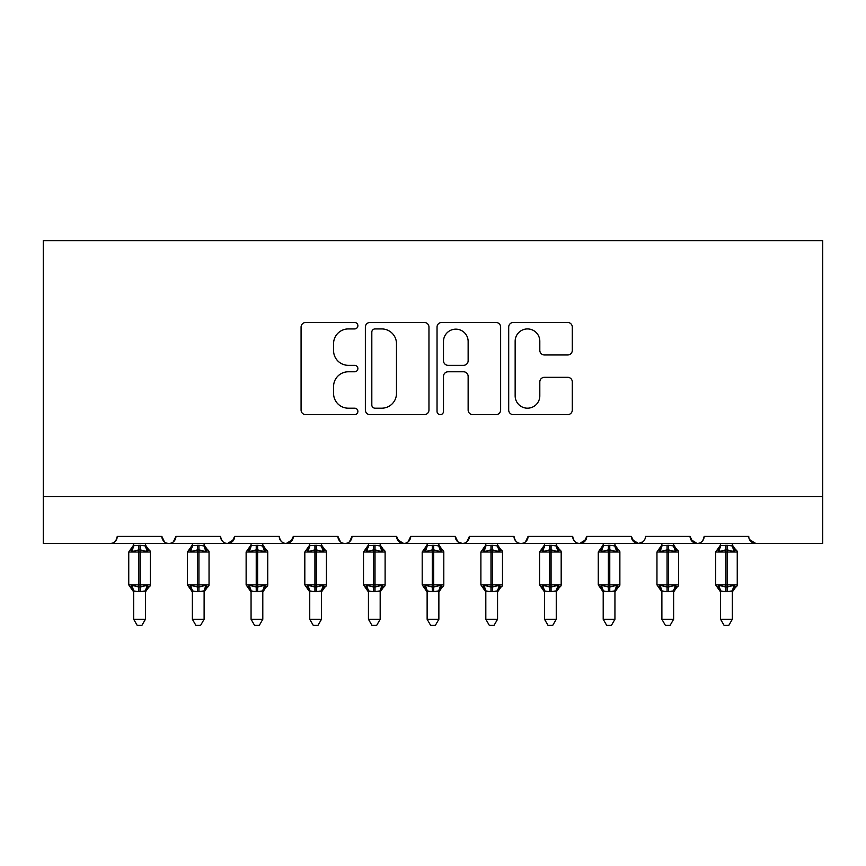 <?xml version="1.0" encoding="UTF-8"?>
<svg xmlns="http://www.w3.org/2000/svg" width="866" height="866" viewBox="0 0 866 866"><rect width="100%" height="100%" fill="white"/><g stroke="black" fill="none" stroke-linecap="round" stroke-linejoin="round"><path stroke-width="1.3" d="M357.875 325.703A3.226 3.226 0 0 0 354.649 322.477L305.687 322.477A4.611 4.611 0 0 0 301.076 327.077L301.076 410.04A4.611 4.611 0 0 0 305.687 414.641L354.649 414.641A3.226 3.226 0 0 0 357.875 411.415A3.226 3.226 0 0 0 354.649 408.189L348.316 408.189A14.744 14.744 0 0 1 333.572 393.445L333.572 386.528A14.744 14.744 0 0 1 348.316 371.785L354.649 371.785A3.226 3.226 0 0 0 357.875 368.559A3.226 3.226 0 0 0 354.649 365.333L348.316 365.333A14.744 14.744 0 0 1 333.572 350.589L333.572 343.672A14.744 14.744 0 0 1 348.316 328.928L354.649 328.928A3.226 3.226 0 0 0 357.875 325.703M567.685 354.963A4.611 4.611 0 0 0 572.296 350.351L572.296 327.077A4.611 4.611 0 0 0 567.685 322.477L513.311 322.477A4.611 4.611 0 0 0 508.699 327.077L508.699 410.04A4.611 4.611 0 0 0 513.311 414.641L567.685 414.641A4.611 4.611 0 0 0 572.296 410.04L572.296 381.928A4.611 4.611 0 0 0 567.685 377.316L544.411 377.316A4.611 4.611 0 0 0 539.81 381.928L539.81 395.859A12.33 12.33 0 0 1 527.481 408.189A12.33 12.33 0 0 1 515.151 395.859L515.151 341.247A12.33 12.33 0 0 1 527.481 328.928A12.33 12.33 0 0 1 539.81 341.247L539.81 350.351A4.611 4.611 0 0 0 544.411 354.963L567.685 354.963M43.3 496.499L822.7 496.499L822.7 240.618L43.3 240.618L43.3 543.458L110.209 543.458C113.944 543.588 116.293 541.239 117.246 536.411L161.855 536.411L164.432 541.856M428.962 327.077A4.611 4.611 0 0 0 424.362 322.477L369.977 322.477A4.611 4.611 0 0 0 365.365 327.077L365.365 410.04A4.611 4.611 0 0 0 369.977 414.641L424.362 414.641A4.611 4.611 0 0 0 428.962 410.04L428.962 327.077M441.638 322.477L496.023 322.477A4.611 4.611 0 0 1 500.635 327.077L500.635 410.04A4.611 4.611 0 0 1 496.023 414.641L472.749 414.641A4.611 4.611 0 0 1 468.138 410.04L468.138 376.396A4.611 4.611 0 0 0 463.537 371.785L448.09 371.785A4.611 4.611 0 0 0 443.489 376.396L443.489 411.415A3.226 3.226 0 0 1 440.264 414.641A3.226 3.226 0 0 1 437.038 411.415L437.038 327.077A4.611 4.611 0 0 1 441.638 322.477M110.209 543.458C113.944 543.588 116.293 541.239 117.246 536.411A7.047 7.047 0 0 1 110.209 543.458L168.892 543.458C165.157 543.588 162.808 541.239 161.855 536.411A7.047 7.047 0 0 0 168.892 543.458A7.047 7.047 0 0 0 175.939 536.411L220.538 536.411A7.047 7.047 0 0 0 227.585 543.458A7.047 7.047 0 0 0 234.632 536.411L279.231 536.411A7.047 7.047 0 0 0 286.278 543.458A7.047 7.047 0 0 0 293.314 536.411L337.924 536.411A7.047 7.047 0 0 0 344.96 543.458A7.047 7.047 0 0 0 352.007 536.411L396.617 536.411A7.047 7.047 0 0 0 403.653 543.458A7.047 7.047 0 0 0 410.7 536.411L455.3 536.411A7.047 7.047 0 0 0 462.347 543.458A7.047 7.047 0 0 0 469.383 536.411L513.993 536.411A7.047 7.047 0 0 0 521.04 543.458A7.047 7.047 0 0 0 528.076 536.411L572.686 536.411A7.047 7.047 0 0 0 579.722 543.458A7.047 7.047 0 0 0 586.769 536.411L631.368 536.411A7.047 7.047 0 0 0 638.415 543.458A7.047 7.047 0 0 0 645.462 536.411L690.061 536.411A7.047 7.047 0 0 0 697.108 543.458A7.047 7.047 0 0 0 704.145 536.411L748.754 536.411A7.047 7.047 0 0 0 755.791 543.458L749.512 539.594M690.061 536.411L692.638 541.856M631.368 536.411L633.944 541.856M586.769 536.411L584.193 541.856M173.362 541.856L175.939 536.411C174.975 541.239 172.626 543.588 168.892 543.458L521.04 543.458C524.774 543.588 527.113 541.239 528.076 536.411L525.5 541.856M457.811 541.802L462.347 543.458C466.081 543.588 468.43 541.239 469.383 536.411L466.817 541.856M455.3 536.411L457.876 541.856M397.375 539.594L403.653 543.458C407.388 543.588 409.737 541.239 410.7 536.411L408.124 541.856M396.617 536.411L399.183 541.856M340.5 541.856L337.924 536.411C338.887 541.239 341.226 543.588 344.96 543.458C348.706 543.588 351.044 541.239 352.007 536.411L349.431 541.856M293.314 536.411L290.749 541.856M234.632 536.411L232.056 541.856M822.7 496.499L822.7 543.458L697.108 543.458C700.843 543.588 703.192 541.239 704.145 536.411M220.538 536.411C221.501 541.239 223.85 543.588 227.585 543.458L233.863 539.594M279.231 536.411C280.194 541.239 282.543 543.588 286.278 543.458L292.556 539.594M586.001 539.594L579.722 543.458L521.04 543.458C517.294 543.588 514.956 541.239 513.993 536.411M642.951 541.802L638.415 543.458L579.722 543.458C575.987 543.588 573.638 541.239 572.686 536.411M690.819 539.594L697.108 543.458L638.415 543.458L632.137 539.594M375.043 328.928A3.226 3.226 0 0 0 371.817 332.154L371.817 404.963A3.226 3.226 0 0 0 375.043 408.189L381.733 408.189A14.744 14.744 0 0 0 396.476 393.445L396.476 343.672A14.744 14.744 0 0 0 381.733 328.928L375.043 328.928M468.138 341.485A12.33 12.33 0 0 0 455.808 329.156A12.33 12.33 0 0 0 443.489 341.485L443.489 360.721A4.611 4.611 0 0 0 448.09 365.333L463.537 365.333A4.611 4.611 0 0 0 468.138 360.721L468.138 341.485M133.678 591.197L133.678 591.197A5.164 4.925 180 0 0 130.972 586.856L131.978 585.351L138.852 586.996L138.852 584.886L140.26 584.886L140.26 549.91L147.123 551.566L148.811 549.823A2.349 2.349 0 0 1 150.348 552.021L128.753 552.021L128.753 584.886L138.852 584.886L138.852 549.91L131.978 551.566L130.972 550.051A5.164 4.925 -0 0 0 133.678 545.721L140.26 545.266L145.423 545.959L145.423 543.458M145.423 619.277L141.894 625.382L137.207 625.382L133.678 619.277L145.423 619.277L145.423 590.948L138.852 591.64L138.852 586.996L140.26 586.996L140.26 584.886L150.348 584.886A2.349 2.349 0 0 1 148.811 587.094L145.423 591.943M133.678 619.277L133.678 590.948L131.978 585.351M138.852 591.64L133.678 590.948M133.678 543.458L133.678 545.753M140.26 591.64L140.26 586.996L147.123 585.351L148.811 587.094M131.978 551.566L132.671 549.564M147.123 551.566L145.423 545.959M145.423 590.948L147.123 585.351M192.371 591.197L192.371 591.197A5.164 4.925 180 0 0 189.665 586.856L190.672 585.351L197.535 586.996L197.535 584.886L198.942 584.886L198.942 549.91L205.816 551.566L207.504 549.823A2.349 2.349 0 0 1 209.042 552.021L187.446 552.021L187.446 584.886L197.535 584.886L197.535 549.91L190.672 551.566L189.665 550.051A5.164 4.925 -0 0 0 192.371 545.721L198.942 545.266L204.116 545.959L204.105 543.458M204.105 619.277L200.587 625.382L195.9 625.382L192.371 619.277L204.105 619.277L204.116 590.948L197.535 591.64L197.535 586.996L198.942 586.996L198.942 584.886L209.042 584.886A2.349 2.349 0 0 1 207.504 587.094L204.105 591.943M192.371 619.277L192.371 590.948L190.672 585.351M197.535 591.64L192.371 590.948M192.371 543.458L192.371 545.753M198.942 591.64L198.942 586.996L205.816 585.351L207.504 587.094M190.672 551.566L191.354 549.564M205.816 551.566L204.116 545.959M204.116 590.948L205.816 585.351M251.064 591.197L251.064 591.197A5.164 4.925 180 0 0 248.347 586.856L249.354 585.351L256.228 586.996L256.228 584.886L257.635 584.886L257.635 549.91L264.498 551.566L266.187 549.823A2.349 2.349 0 0 1 267.735 552.021L246.128 552.021L246.128 584.886L256.228 584.886L256.228 549.91L249.354 551.566L248.347 550.051A5.164 4.925 -0 0 0 251.064 545.721L257.635 545.266L262.799 545.959L262.799 543.458M262.799 619.277L259.28 625.382L254.582 625.382L251.064 619.277L262.799 619.277L262.799 590.948L256.228 591.64L256.228 586.996L257.635 586.996L257.635 584.886L267.735 584.886A2.349 2.349 0 0 1 266.187 587.094L262.799 591.943M251.064 619.277L251.053 590.948L249.354 585.351M256.228 591.64L251.053 590.948M251.064 543.458L251.064 545.753M257.635 591.64L257.635 586.996L264.498 585.351L266.187 587.094M249.354 551.566L250.047 549.564M264.498 551.566L262.799 545.959M262.799 590.948L264.498 585.351M309.747 591.197L309.747 591.197A5.164 4.925 180 0 0 307.04 586.856L308.047 585.351L314.921 586.996L314.921 584.886L316.328 584.886L316.328 549.91L323.191 551.566L324.88 549.823A2.349 2.349 0 0 1 326.417 552.021L304.821 552.021L304.821 584.886L314.921 584.886L314.921 549.91L308.047 551.566L307.04 550.051A5.164 4.925 -0 0 0 309.747 545.721L316.328 545.266L321.492 545.959L321.492 543.458M321.492 619.277L317.963 625.382L313.275 625.382L309.747 619.277L321.492 619.277L321.492 590.948L314.921 591.64L314.921 586.996L316.328 586.996L316.328 584.886L326.417 584.886A2.349 2.349 0 0 1 324.88 587.094L321.492 591.943M309.747 619.277L309.747 590.948L308.047 585.351M314.921 591.64L309.747 590.948M309.747 543.458L309.747 545.753M316.328 591.64L316.328 586.996L323.191 585.351L324.88 587.094M308.047 551.566L308.74 549.564M323.191 551.566L321.492 545.959M321.492 590.948L323.191 585.351M368.44 591.197L368.44 591.197A5.164 4.925 180 0 0 365.733 586.856L366.74 585.351L373.603 586.996L373.603 584.886L375.01 584.886L375.01 549.91L381.884 551.566L383.573 549.823A2.349 2.349 0 0 1 385.11 552.021L363.514 552.021L363.514 584.886L373.603 584.886L373.603 549.91L366.74 551.566L365.733 550.051A5.164 4.925 -0 0 0 368.44 545.721L375.01 545.266L380.185 545.959L380.174 543.458M380.174 619.277L376.656 625.382L371.969 625.382L368.44 619.277L380.174 619.277L380.185 590.948L373.603 591.64L373.603 586.996L375.01 586.996L375.01 584.886L385.11 584.886A2.349 2.349 0 0 1 383.573 587.094L380.174 591.943M368.44 619.277L368.44 590.948L366.74 585.351M373.603 591.64L368.44 590.948M368.44 543.458L368.44 545.753M375.01 591.64L375.01 586.996L381.884 585.351L383.573 587.094M366.74 551.566L367.433 549.564M381.884 551.566L380.185 545.959M380.185 590.948L381.884 585.351M427.133 591.197L427.133 591.197A5.164 4.925 180 0 0 424.416 586.856L425.423 585.351L432.296 586.996L432.296 584.886L433.704 584.886L433.704 549.91L440.577 551.566L442.255 549.823A2.349 2.349 0 0 1 443.803 552.021L422.197 552.021L422.197 584.886L432.296 584.886L432.296 549.91L425.423 551.566L424.416 550.051A5.164 4.925 -0 0 0 427.133 545.721L433.704 545.266L438.878 545.959L438.867 543.458M438.867 619.277L435.349 625.382L430.651 625.382L427.133 619.277L438.867 619.277L438.878 590.948L432.296 591.64L432.296 586.996L433.704 586.996L433.704 584.886L443.803 584.886A2.349 2.349 0 0 1 442.255 587.094L438.867 591.943M427.133 619.277L427.122 590.948L425.423 585.351M432.296 591.64L427.122 590.948M427.133 543.458L427.133 545.753M433.704 591.64L433.704 586.996L440.577 585.351L442.255 587.094M425.423 551.566L426.115 549.564M440.577 551.566L438.878 545.959M438.878 590.948L440.577 585.351M485.826 591.197L485.826 591.197A5.164 4.925 180 0 0 483.109 586.856L484.116 585.351L490.99 586.996L490.99 584.886L492.397 584.886L492.397 549.91L499.26 551.566L500.949 549.823A2.349 2.349 0 0 1 502.486 552.021L480.89 552.021L480.89 584.886L490.99 584.886L490.99 549.91L484.116 551.566L483.109 550.051A5.164 4.925 -0 0 0 485.826 545.721L492.397 545.266L497.56 545.959L497.56 543.458M497.56 619.277L494.031 625.382L489.344 625.382L485.826 619.277L497.56 619.277L497.56 590.948L490.99 591.64L490.99 586.996L492.397 586.996L492.397 584.886L502.486 584.886A2.349 2.349 0 0 1 500.949 587.094L497.56 591.943M485.826 619.277L485.815 590.948L484.116 585.351M490.99 591.64L485.815 590.948M485.826 543.458L485.826 545.753M492.397 591.64L492.397 586.996L499.26 585.351L500.949 587.094M484.116 551.566L484.808 549.564M499.26 551.566L497.56 545.959M497.56 590.948L499.26 585.351M544.508 591.197L544.508 591.197A5.164 4.925 180 0 0 541.802 586.856L542.809 585.351L549.672 586.996L549.672 584.886L551.079 584.886L551.079 549.91L557.953 551.566L559.642 549.823A2.349 2.349 0 0 1 561.179 552.021L539.583 552.021L539.583 584.886L549.672 584.886L549.672 549.91L542.809 551.566L541.802 550.051A5.164 4.925 -0 0 0 544.508 545.721L551.079 545.266L556.253 545.959L556.253 543.458M556.253 619.277L552.725 625.382L548.037 625.382L544.508 619.277L556.253 619.277L556.253 590.948L549.672 591.64L549.672 586.996L551.079 586.996L551.079 584.886L561.179 584.886A2.349 2.349 0 0 1 559.642 587.094L556.253 591.943M544.508 619.277L544.508 590.948L542.809 585.351M549.672 591.64L544.508 590.948M544.508 543.458L544.508 545.753M551.079 591.64L551.079 586.996L557.953 585.351L559.642 587.094M542.809 551.566L543.502 549.564M557.953 551.566L556.253 545.959M556.253 590.948L557.953 585.351M603.201 591.197L603.201 591.197A5.164 4.925 180 0 0 600.484 586.856L601.502 585.351L608.365 586.996L608.365 584.886L609.772 584.886L609.772 549.91L616.646 551.566L618.324 549.823A2.349 2.349 0 0 1 619.872 552.021L598.265 552.021L598.265 584.886L608.365 584.886L608.365 549.91L601.502 551.566L600.484 550.051A5.164 4.925 -0 0 0 603.201 545.721L609.772 545.266L614.947 545.959L614.936 543.458M614.936 619.277L611.418 625.382L606.72 625.382L603.201 619.277L614.936 619.277L614.947 590.948L608.365 591.64L608.365 586.996L609.772 586.996L609.772 584.886L619.872 584.886A2.349 2.349 0 0 1 618.324 587.094L614.936 591.943M603.201 619.277L603.201 590.948L601.502 585.351M608.365 591.64L603.201 590.948M603.201 543.458L603.201 545.753M609.772 591.64L609.772 586.996L616.646 585.351L618.324 587.094M601.502 551.566L602.184 549.564M616.646 551.566L614.947 545.959M614.947 590.948L616.646 585.351M661.895 591.197L661.895 591.197A5.164 4.925 180 0 0 659.178 586.856L660.184 585.351L667.058 586.996L667.058 584.886L668.465 584.886L668.465 549.91L675.328 551.566L677.017 549.823A2.349 2.349 0 0 1 678.554 552.021L656.958 552.021L656.958 584.886L667.058 584.886L667.058 549.91L660.184 551.566L659.178 550.051A5.164 4.925 -0 0 0 661.895 545.721L668.465 545.266L673.629 545.959L673.629 543.458M673.629 619.277L670.1 625.382L665.413 625.382L661.895 619.277L673.629 619.277L673.629 590.948L667.058 591.64L667.058 586.996L668.465 586.996L668.465 584.886L678.554 584.886A2.349 2.349 0 0 1 677.017 587.094L673.629 591.943M661.895 619.277L661.884 590.948L660.184 585.351M667.058 591.64L661.884 590.948M661.895 543.458L661.895 545.753M668.465 591.64L668.465 586.996L675.328 585.351L677.017 587.094M660.184 551.566L660.877 549.564M675.328 551.566L673.629 545.959M673.629 590.948L675.328 585.351M720.577 591.197L720.577 591.197A5.164 4.925 180 0 0 717.871 586.856L718.877 585.351L725.74 586.996L725.74 584.886L727.148 584.886L727.148 549.91L734.022 551.566L735.71 549.823A2.349 2.349 0 0 1 737.247 552.021L715.652 552.021L715.652 584.886L725.74 584.886L725.74 549.91L718.877 551.566L717.871 550.051A5.164 4.925 -0 0 0 720.577 545.721L727.148 545.266L732.322 545.959L732.322 543.458M732.322 619.277L728.793 625.382L724.106 625.382L720.577 619.277L732.322 619.277L732.322 590.948L725.74 591.64L725.74 586.996L727.148 586.996L727.148 584.886L737.247 584.886A2.349 2.349 0 0 1 735.71 587.094L732.322 591.943M720.577 619.277L720.577 590.948L718.877 585.351M725.74 591.64L720.577 590.948M720.577 543.458L720.577 545.753M727.148 591.64L727.148 586.996L734.022 585.351L735.71 587.094M718.877 551.566L719.57 549.564M734.022 551.566L732.322 545.959M732.322 590.948L734.022 585.351M140.26 545.266L140.26 549.91L138.852 549.91L138.852 545.266M148.129 550.051A5.164 4.925 -0 0 1 145.423 545.721M145.423 591.197A5.164 4.925 180 0 1 148.129 586.856M198.942 545.266L198.942 549.91L197.535 549.91L197.535 545.266M206.822 550.051A5.164 4.925 -0 0 1 204.105 545.721M204.105 591.197A5.164 4.925 180 0 1 206.822 586.856M257.635 545.266L257.635 549.91L256.228 549.91L256.228 545.266M265.516 550.051A5.164 4.925 -0 0 1 262.799 545.721M262.799 591.197A5.164 4.925 180 0 1 265.516 586.856M316.328 545.266L316.328 549.91L314.921 549.91L314.921 545.266M324.198 550.051A5.164 4.925 -0 0 1 321.492 545.721M321.492 591.197A5.164 4.925 180 0 1 324.198 586.856M375.01 545.266L375.01 549.91L373.603 549.91L373.603 545.266M382.891 550.051A5.164 4.925 -0 0 1 380.174 545.721M380.174 591.197A5.164 4.925 180 0 1 382.891 586.856M433.704 545.266L433.704 549.91L432.296 549.91L432.296 545.266M441.584 550.051A5.164 4.925 -0 0 1 438.867 545.721M438.867 591.197A5.164 4.925 180 0 1 441.584 586.856M492.397 545.266L492.397 549.91L490.99 549.91L490.99 545.266M500.267 550.051A5.164 4.925 -0 0 1 497.56 545.721M497.56 591.197A5.164 4.925 180 0 1 500.267 586.856M551.079 545.266L551.079 549.91L549.672 549.91L549.672 545.266M558.96 550.051A5.164 4.925 -0 0 1 556.253 545.721M556.253 591.197A5.164 4.925 180 0 1 558.96 586.856M609.772 545.266L609.772 549.91L608.365 549.91L608.365 545.266M617.653 550.051A5.164 4.925 -0 0 1 614.936 545.721M614.936 591.197A5.164 4.925 180 0 1 617.653 586.856M668.465 545.266L668.465 549.91L667.058 549.91L667.058 545.266M676.335 550.051A5.164 4.925 -0 0 1 673.629 545.721M673.629 591.197A5.164 4.925 180 0 1 676.335 586.856M727.148 545.266L727.148 549.91L725.74 549.91L725.74 545.266M735.028 550.051A5.164 4.925 -0 0 1 732.322 545.721M732.322 591.197A5.164 4.925 180 0 1 735.028 586.856M150.348 584.886L150.348 552.021M133.678 591.943L128.753 584.886M133.678 544.963L128.753 552.021M148.811 549.823L145.423 544.963M209.042 584.886L209.042 552.021M192.371 591.943L187.446 584.886M192.371 544.963L187.446 552.021M207.504 549.823L204.105 544.963M267.735 584.886L267.735 552.021M251.064 591.943L246.128 584.886M251.064 544.963L246.128 552.021M266.187 549.823L262.799 544.963M326.417 584.886L326.417 552.021M309.747 591.943L304.821 584.886M309.747 544.963L304.821 552.021M324.88 549.823L321.492 544.963M385.11 584.886L385.11 552.021M368.44 591.943L363.514 584.886M368.44 544.963L363.514 552.021M383.573 549.823L380.174 544.963M443.803 584.886L443.803 552.021M427.133 591.943L422.197 584.886M427.133 544.963L422.197 552.021M442.255 549.823L438.867 544.963M502.486 584.886L502.486 552.021M485.826 591.943L480.89 584.886M485.826 544.963L480.89 552.021M500.949 549.823L497.56 544.963M561.179 584.886L561.179 552.021M544.508 591.943L539.583 584.886M544.508 544.963L539.583 552.021M559.642 549.823L556.253 544.963M619.872 584.886L619.872 552.021M603.201 591.943L598.265 584.886M603.201 544.963L598.265 552.021M618.324 549.823L614.936 544.963M678.554 584.886L678.554 552.021M661.895 591.943L656.958 584.886M661.895 544.963L656.958 552.021M677.017 549.823L673.629 544.963M737.247 584.886L737.247 552.021M720.577 591.943L715.652 584.886M720.577 544.963L715.652 552.021M735.71 549.823L732.322 544.963"/></g></svg>
